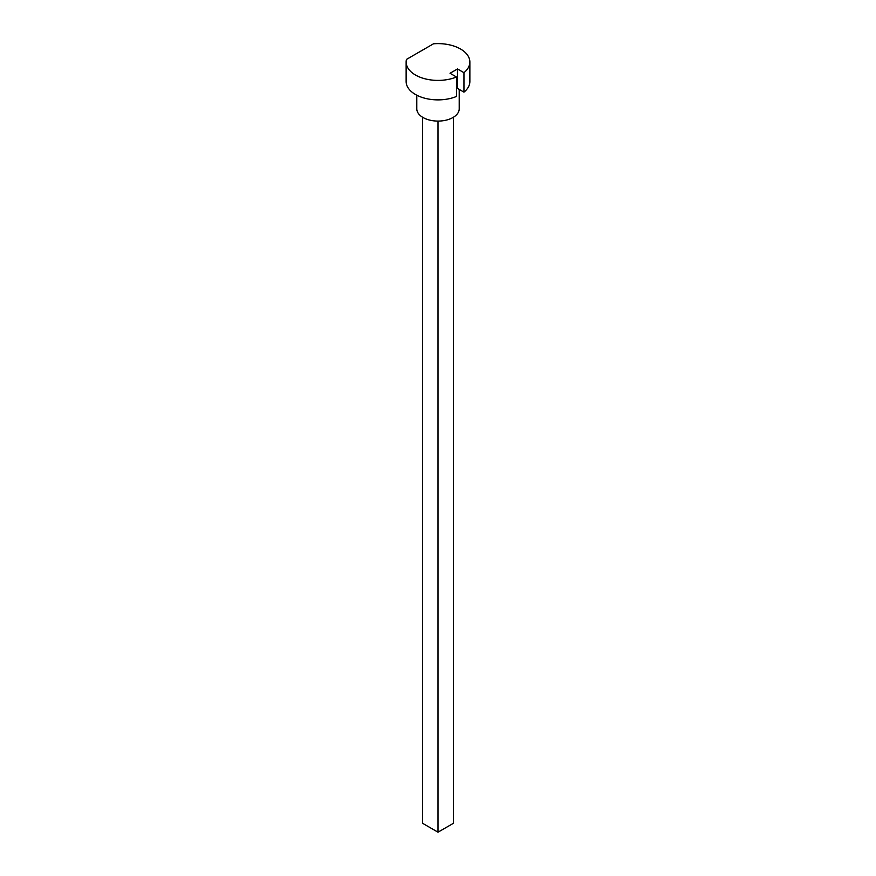 <?xml version="1.0" encoding="UTF-8"?>
<svg xmlns="http://www.w3.org/2000/svg" width="876" height="876" viewBox="0 0 876 876"><rect width="100%" height="100%" fill="white"/><g stroke="black" fill="none" stroke-linecap="round" stroke-linejoin="round"><path stroke-width="1.31" d="M453.45 117.231L453.45 823.276L438 832.2L438 121.085M438 832.2L422.55 823.276L422.55 117.231M416.79 95.21L416.79 108.832A21.21 12.242 0 0 0 422.998 117.493A21.21 12.242 0 0 0 446.114 120.154A21.21 12.242 0 0 0 459.21 108.832L459.21 89.418M456.484 76.989A31.864 18.396 180 0 1 423.404 78.358A31.864 18.396 180 0 1 406.135 62.01A31.864 18.396 180 0 1 406.464 59.404L433.5 43.8A31.864 18.396 180 0 1 469.865 62.01A31.864 18.396 180 0 1 463.951 72.686L457.502 68.963L450.034 73.266L456.484 76.989L456.484 96.469A31.864 18.396 0 0 1 423.404 97.838A31.864 18.396 0 0 1 406.135 81.479L406.135 62.01M456.484 89.023L457.502 88.432L463.951 92.155L463.951 72.686M463.951 92.155A31.864 18.396 0 0 0 469.865 81.479L469.865 62.01M457.502 88.432L457.502 68.963"/></g></svg>
